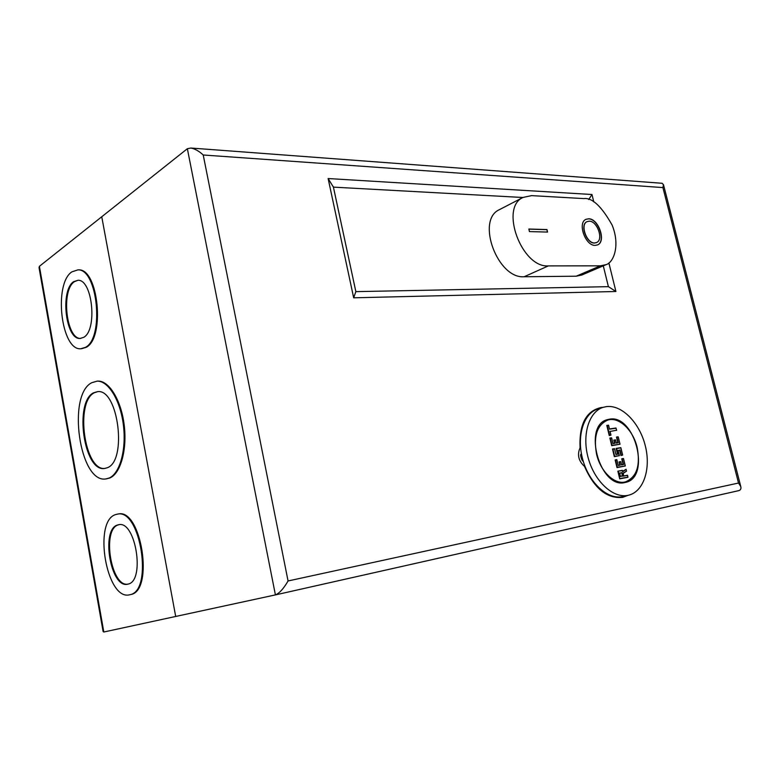 <?xml version="1.0" encoding="UTF-8"?>
<svg xmlns="http://www.w3.org/2000/svg" width="780" height="780" viewBox="0 0 780 780"><rect width="100%" height="100%" fill="white"/><g stroke="black" fill="none" stroke-linecap="round" stroke-linejoin="round"><path stroke-width="1.17" d="M596.563 454.145C600.473 471.607 614.679 485.023 625.462 481.874C636.665 477.194 640.565 465.709 637.153 447.427C633.145 429.926 618.716 416.335 607.639 420.118C597.061 424.885 593.365 436.225 596.563 454.145M610.028 431.476L616.561 430.238L610.087 431.476M616.561 430.238L616.073 428.22L609.472 429.185L608.556 425.392L607.22 425.578L609.55 435.201L610.974 435.152L609.248 435.532L606.801 425.412L608.575 425.236L609.414 428.961M616.005 428.005L609.472 428.951L615.986 428.005L616.658 430.385M616.902 437.229L618.248 442.777L616.268 442.855L617.828 442.611L616.483 437.063L618.238 436.878L616.502 437.053M616.522 437.053L618.14 436.8M618.248 442.777L616.268 443.098L615.537 440.056L614.211 440.261L614.952 443.303L612.963 443.615L611.617 438.038L610.282 438.243L611.998 445.351L620.022 444.229L611.705 445.692L609.862 438.067L611.539 437.814L609.901 438.067M614.952 443.303L612.963 443.381L614.523 443.128L613.811 440.086L615.557 439.901L616.21 442.865M618.082 450.577L619.993 449.982L621.25 455.169L622.654 455.091L620.948 455.5L619.691 450.313L618.14 450.577M622.557 454.945L620.841 447.876L616.571 448.568L617.916 454.155L615.937 454.486L614.582 448.89L612.924 449.163L614.65 456.29L619.369 455.647L614.347 456.631L612.505 448.988L614.611 448.734L615.878 454.252M617.916 454.155L615.937 454.243L617.497 453.979L616.142 448.393L620.773 447.642L616.181 448.393M622.167 458.971L623.522 464.548L621.553 464.656L623.103 464.373L621.748 458.796L623.405 458.513M623.522 464.548L621.553 464.899L620.812 461.848L619.495 462.082L620.236 465.133L618.257 465.494L616.892 459.888L615.566 460.112L617.302 467.259L625.297 465.982L617 467.6L615.147 459.937L616.804 459.654L618.199 465.25M620.236 465.133L618.257 465.241L619.817 464.968L619.076 461.906L620.734 461.614L619.106 461.906M617.887 471.169L622.323 470.36L622.693 471.724L622.44 470.428M622.664 471.364L626.096 469.258L626.506 471.169L623.161 473.401L626.467 471.188M627.461 475.244L623.776 475.946L627.451 475.254L627.939 477.282L619.72 478.852L617.858 471.178L622.333 470.35M607.22 425.578L608.488 425.168M614.211 440.261L615.459 439.832M612.924 449.163L614.513 448.666M615.566 460.112L616.824 459.654M622.42 470.594L617.877 471.169M618.286 471.354L619.72 478.852M620.022 478.51L628.007 477.155M627.919 477.009L627.568 475.322M627.549 475.488L623.717 475.956M623.776 476.2L623.103 473.44M623.054 473.236L626.535 471.081M626.447 470.974L626.096 469.258M619.612 473.245L621.865 472.553L622.303 475.956L620.412 476.307L622.723 476.131L620.353 476.327M621.562 472.894L619.671 473.245M598.016 408.944L597.802 409.012C583.508 413.312 576.264 436.615 582.826 459.8C589.212 483.044 607.776 499.921 622.499 496.626L628.534 495.212C643.734 491.692 651.144 468.526 645.274 445.692C639.62 422.809 621.923 404.615 606.538 406.604L603.184 407.335C588.89 411.625 581.685 435.016 588.295 458.308C594.711 481.65 613.314 498.625 628.027 495.329L628.534 495.212M624.926 482.537C599.888 489.255 582.319 425.246 607.474 419.62L609.58 419.162C634.959 414.19 651.183 477.36 625.579 482.391L624.926 482.537M604.568 420.907L605.075 420.888M595.189 245.388C585.361 245.953 577.19 222.787 585.985 219.326L588.656 218.78C598.572 218.517 606.469 241.537 597.607 244.891L595.189 245.388M585.965 219.326L588.471 218.868C598.367 218.605 606.274 241.566 597.451 244.969M596.447 242.619L594.409 243.048C586.355 243.487 579.696 224.543 586.901 221.715L587.048 221.647M594.594 242.96L596.593 242.551C603.837 239.801 597.353 220.954 589.251 221.189L587.087 221.627C579.881 224.455 586.55 243.399 594.594 242.96M499.853 209.43L499.346 209.693C475.771 220.018 497.572 279.045 524.15 276.744L576.176 276.208L581.822 275.018L606.011 264.664C613.645 262.645 620.392 245.437 612.134 225.098C601.585 206.349 592.166 197.516 583.859 198.588L531.531 195.624L522.99 197.447C499.444 207.704 521.752 268.008 548.35 265.902L600.376 265.834L606.011 264.664M547.57 232.07L529.454 231.582L528.85 229.037L546.965 229.554L547.57 232.07M547.355 232.07L546.965 229.554M546.77 229.651L528.869 229.135M584.805 465.816L584.474 466.381C578.526 460.941 577.054 454.76 580.067 447.856L580.632 448.276M275.408 594.906L187.356 148.717L39.4 266.321L103.808 632.014L175.695 616.463L101.751 216.762L175.695 616.463L275.438 594.896C279.435 593.268 283.647 588.617 288.064 580.963L738.514 483.034L740.785 486.593C741.312 488.865 740.542 490.24 738.475 490.708L275.467 594.896M603.281 265.834L608.4 286.66L355.856 291.632L333.421 187.132L522.902 197.496M583.245 461.224L582.504 460.658M580.827 454.75L581.383 453.521M187.356 148.717L190.895 148.034C195.049 148.853 199.153 151.174 203.219 154.996L288.064 580.963M738.514 483.034L662.912 187.58L663.458 184.577L661.869 183.261M355.856 291.632L353.681 297.814L328.127 178.542L333.421 187.132M608.4 286.66L615.917 291.496L353.681 297.814M328.127 178.542L591.981 194.512L588.685 199.534M73.651 281.677L77.981 280.273C92.528 279.308 97.617 330.184 83.674 337.34L80.047 338.462C65.54 339.671 60.002 290.238 73.651 281.677M78 280.273L74.422 281.677C60.811 290.199 66.261 339.436 80.74 338.423M77.805 269.87L78.702 269.87C98.456 268.632 105.232 337.935 86.248 347.295L81.51 348.738M85.468 347.334L80.73 348.777C61.045 350.473 53.44 283.784 71.877 271.859L77.922 269.87C97.666 268.632 104.442 337.964 85.468 347.334M93.649 392.779L97.597 391.648C118.277 388.479 127.501 461.224 107.153 467.795L104.491 468.497C83.821 472.056 73.915 401.885 93.649 392.779M97.646 391.638L94.419 392.72C74.763 401.778 84.474 471.578 105.105 468.419M97.013 381.157L97.861 381.098C109.063 380.562 121.163 400.14 124.176 424.934C127.316 449.699 120.578 473.645 109.785 478.003L106.392 478.861M109.005 478.111L105.846 478.94C79.531 483.522 66.836 394.69 91.826 382.678L97.081 381.157C108.274 380.62 120.364 400.198 123.386 425.012C126.526 449.787 119.788 473.752 109.005 478.111M117.458 525.018L118.765 524.696C135.701 520.445 145.353 581.09 128.095 584.093L127.598 584.21C110.614 588.656 100.649 529.6 117.458 525.018M119.038 524.667L118.238 524.901C101.614 529.396 111.111 587.633 128.027 584.113M117.975 514.039L118.316 513.981C141.307 508.267 154.303 590.86 130.786 594.535L129.519 594.808C106.47 600.873 92.898 521.167 115.586 514.595L117.536 514.108C140.517 508.394 153.504 591.016 130.006 594.692L129.519 594.808M103.808 632.014L103.106 631.537L39.039 267.677L39.4 266.321M610.876 435.006L609.96 431.203M619.925 444.083L618.208 437.024M619.281 455.5L618.014 450.313M625.199 465.835L623.483 458.747M626.087 469.462L622.693 471.724M621.865 472.553L622.723 476.131M620.412 476.57L619.544 472.982M576.176 276.208L600.376 265.834M524.15 276.744L548.35 265.902M580.067 447.856C579.062 424.408 586.043 410.982 600.99 407.56L602.93 407.413M628.144 495.3L622.674 497.357C607.074 498.907 594.341 488.582 584.474 466.381M662.912 187.58L203.219 154.996M591.981 194.512L593.814 201.942M608.868 262.938L615.917 291.496M621.806 482.771L625.462 481.874M604.149 421.161L607.639 420.118M610.058 431.36L610.974 435.152M611.637 437.882L612.983 443.459M618.238 436.878L620.022 444.229M620.87 447.71L622.654 455.091M618.111 450.46L619.369 455.647M620.841 461.692L621.572 464.744M623.503 458.581L625.297 465.982M623.142 473.353L623.795 476.034M619.642 473.128L620.432 476.404M597.802 409.012L603.184 407.335M522.99 197.447L499.346 209.693M275.438 594.896L738.475 490.708M740.785 486.593L663.458 184.577M662.24 183.29L190.895 148.034M333.304 186.605L355.904 291.866M582.992 461.058C582.387 461.819 579.676 454.769 581.012 454.184M118.316 513.981L117.536 514.108M97.861 381.098L97.081 381.157M78.702 269.87L77.922 269.87M80.662 338.432L80.047 338.462"/></g></svg>
